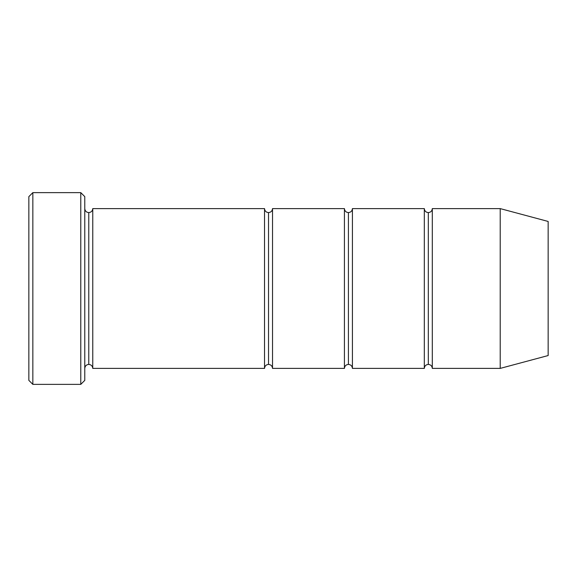 <?xml version="1.0" encoding="UTF-8"?>
<svg xmlns="http://www.w3.org/2000/svg" width="577" height="577" viewBox="0 0 577 577"><rect width="100%" height="100%" fill="white"/><g stroke="black" fill="none" stroke-linecap="round" stroke-linejoin="round"><path stroke-width="0.87" d="M28.85 196.627L28.85 380.373L32.846 384.369L32.846 192.631L28.85 196.627L32.846 192.631L32.846 384.369L80.78 384.369L84.776 380.373L84.776 196.627L80.78 192.631L80.78 384.369L80.78 192.631L32.846 192.631L80.78 192.631L84.776 196.627L84.776 380.373L80.78 384.369L32.846 384.369L28.85 380.373L28.85 196.627M264.533 368.393L264.533 208.607L92.767 208.607L92.767 368.393L264.533 368.393C264.785 365.984 266.12 364.65 268.529 364.397L268.529 212.603C266.12 212.35 264.785 211.016 264.533 208.607L264.533 368.393L92.767 368.393C92.508 365.984 91.18 364.65 88.771 364.397L88.771 212.603C86.362 212.35 85.028 211.016 84.776 208.607C85.028 211.016 86.362 212.35 88.771 212.603C91.18 212.35 92.508 211.016 92.767 208.607C92.508 211.016 91.18 212.35 88.771 212.603L88.771 364.397C86.362 364.65 85.028 365.984 84.776 368.393C85.028 365.984 86.362 364.65 88.771 364.397C91.18 364.65 92.508 365.984 92.767 368.393L92.767 208.607L264.533 208.607C264.785 211.016 266.12 212.35 268.529 212.603C270.938 212.35 272.265 211.016 272.524 208.607L272.524 368.393C272.265 365.984 270.938 364.65 268.529 364.397C266.12 364.65 264.785 365.984 264.533 368.393M500.216 368.393L500.216 208.607L432.303 208.607L432.303 368.393L500.216 368.393L548.15 355.547L548.15 221.453L500.216 208.607L500.216 368.393L432.303 368.393C432.05 365.984 430.723 364.65 428.314 364.397L428.314 212.603C425.905 212.35 424.571 211.016 424.319 208.607L424.319 368.393C424.571 365.984 425.905 364.65 428.314 364.397C425.905 364.65 424.571 365.984 424.319 368.393L424.319 208.607C424.571 211.016 425.905 212.35 428.314 212.603C430.723 212.35 432.05 211.016 432.303 208.607C432.05 211.016 430.723 212.35 428.314 212.603L428.314 364.397C430.723 364.65 432.05 365.984 432.303 368.393L432.303 208.607L500.216 208.607L548.15 221.453L548.15 355.547L500.216 368.393M344.426 368.393C344.678 365.984 346.012 364.65 348.421 364.397L348.421 212.603C346.012 212.35 344.678 211.016 344.426 208.607L344.426 368.393L344.426 208.607C344.678 211.016 346.012 212.35 348.421 212.603C350.83 212.35 352.158 211.016 352.417 208.607L352.417 368.393C352.158 365.984 350.83 364.65 348.421 364.397C346.012 364.65 344.678 365.984 344.426 368.393L272.524 368.393L344.426 368.393M344.426 208.607L272.524 208.607L344.426 208.607M424.319 208.607L352.417 208.607L424.319 208.607M352.417 368.393L424.319 368.393L352.417 368.393L352.417 208.607C352.158 211.016 350.83 212.35 348.421 212.603L348.421 364.397C350.83 364.65 352.158 365.984 352.417 368.393M268.529 212.603L268.529 364.397C270.938 364.65 272.265 365.984 272.524 368.393L272.524 208.607C272.265 211.016 270.938 212.35 268.529 212.603"/></g></svg>
